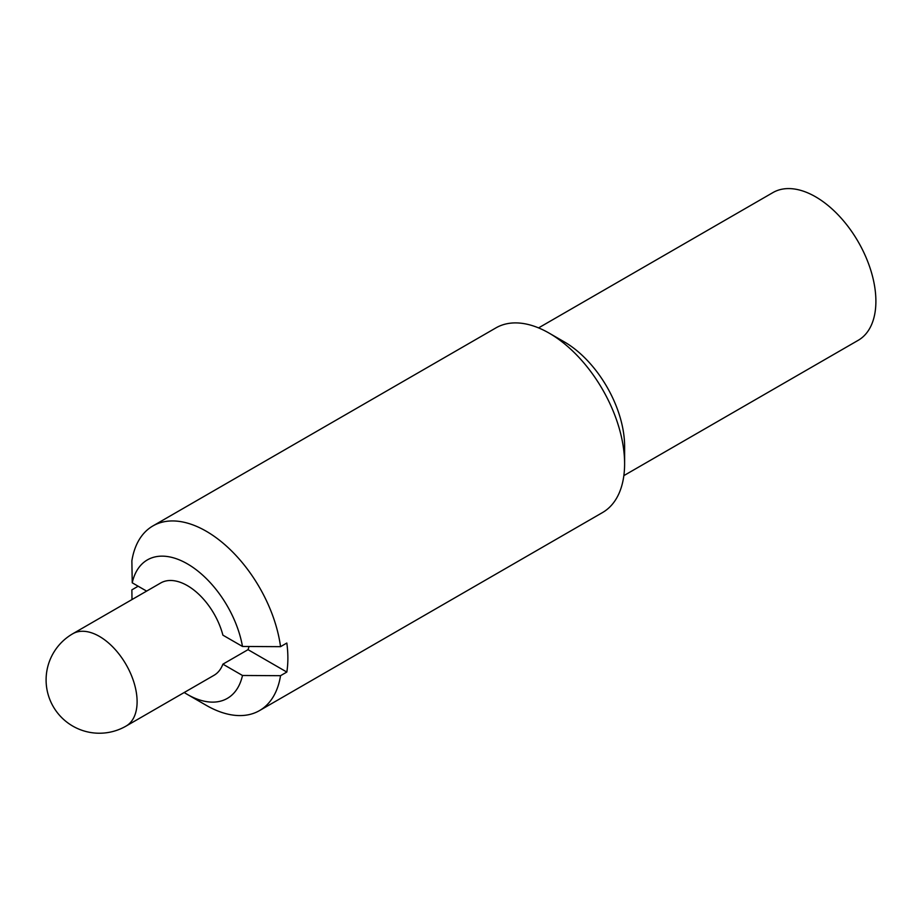 <?xml version="1.0" encoding="UTF-8"?>
<svg xmlns="http://www.w3.org/2000/svg" width="922" height="922" viewBox="0 0 922 922"><rect width="100%" height="100%" fill="white"/><g stroke="black" fill="none" stroke-linecap="round" stroke-linejoin="round"><path stroke-width="1.38" d="M248.03 649.664L286.823 672.057L280.542 675.688L242.486 675.48L222.894 664.163L248.03 649.664A53.303 30.772 -120 0 0 249.009 646.506M286.823 672.057A106.618 61.555 -120 0 0 286.823 643.037L280.542 646.668A106.618 61.555 -120 0 0 229.129 548.567A106.618 61.555 -120 0 0 152.902 525.932A106.618 61.555 -120 0 0 131.869 560.841L132.238 582.808L146.621 591.106L138.15 586.231L131.869 589.85L132.007 599.542M126.06 726.087A53.303 30.772 -120 0 0 126.06 664.532A53.303 30.772 -120 0 0 72.757 633.76A53.303 53.303 0 0 0 46.1 679.917A53.303 53.303 0 0 0 126.06 726.087L214.008 675.307A53.303 30.772 -120 0 0 222.894 664.163M132.238 582.808A79.96 46.169 -120 0 1 187.362 563.849A79.96 46.169 -120 0 1 242.486 646.46L222.894 635.154A53.303 30.772 -120 0 0 160.705 582.981L72.757 633.76M184.216 692.514A79.96 46.169 -120 0 0 187.362 694.427A79.96 46.169 -120 0 0 242.486 675.48M623.848 475.625L858.232 340.299A85.297 49.246 -120 0 0 858.232 241.818A85.297 49.246 -120 0 0 772.947 192.571L538.563 327.898M187.362 694.427L206.205 705.307A106.618 61.555 -120 0 0 259.508 710.597L602.527 512.551A106.618 61.555 -120 0 0 624.609 463.743L624.609 446.34A85.297 49.246 -120 0 0 564.299 341.878L549.224 333.176A106.618 61.555 -120 0 0 495.909 327.898L152.902 525.932M624.609 463.743A106.618 61.555 -120 0 0 549.224 333.176M259.508 710.597A106.618 61.555 -120 0 0 280.542 675.688M242.486 646.46L280.542 646.668"/></g></svg>
